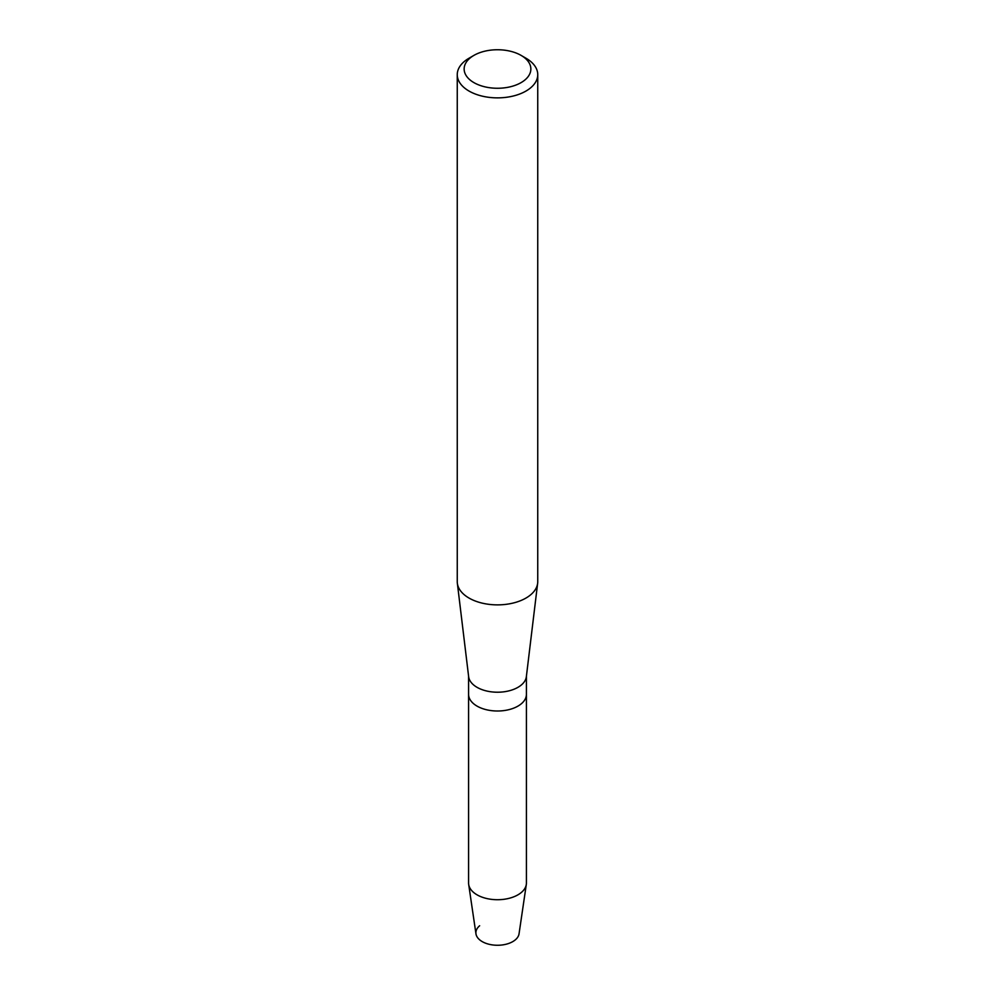 <?xml version="1.0" encoding="UTF-8"?>
<svg xmlns="http://www.w3.org/2000/svg" width="995" height="995" viewBox="0 0 995 995"><rect width="100%" height="100%" fill="white"/><g stroke="black" fill="none" stroke-linecap="round" stroke-linejoin="round"><path stroke-width="1.49" d="M526.417 676.102L526.417 694.299A28.917 16.691 180 0 1 517.947 706.114A28.917 16.691 180 0 0 526.417 694.299L526.417 883.025A28.917 16.691 180 0 1 526.318 884.431L519.042 933.845A21.616 12.487 180 0 1 512.786 941.606A21.616 12.487 180 0 1 483.707 942.389A21.616 12.487 180 0 1 479.64 925.76M521.081 55.384L525.957 58.207A40.248 23.233 180 0 1 537.748 74.637L537.748 581.64A40.248 23.233 180 0 1 537.648 583.257L526.355 676.687A28.917 16.691 180 0 1 517.947 687.334A28.917 16.691 180 0 1 487.376 691.164A28.917 16.691 180 0 1 468.645 676.687L457.352 583.257A40.248 23.233 180 0 1 457.252 581.64L457.252 74.637A40.248 23.233 180 0 1 469.043 58.207L473.918 55.384A33.345 19.253 180 0 1 521.081 55.384A33.345 19.253 180 0 1 521.081 82.622A33.345 19.253 180 0 1 473.918 82.622A33.345 19.253 180 0 1 473.918 55.384L469.043 58.207M526.318 884.431A28.917 16.691 180 0 1 517.947 894.828A28.917 16.691 180 0 1 487.575 898.709A28.917 16.691 180 0 1 468.682 884.431A28.917 16.691 180 0 1 468.583 883.025L468.583 694.299A28.917 16.691 180 0 0 486.431 709.733A28.917 16.691 180 0 0 517.947 706.114A28.917 16.691 180 0 1 486.431 709.733A28.917 16.691 180 0 1 468.583 694.299L468.583 676.102M537.648 583.257A40.248 23.233 180 0 1 525.957 598.07A40.248 23.233 180 0 1 483.408 603.405A40.248 23.233 180 0 1 457.352 583.257M537.748 74.637A40.248 23.233 180 0 1 525.957 91.067A40.248 23.233 180 0 1 482.102 96.105A40.248 23.233 180 0 1 457.252 74.637M512.786 941.606A21.616 12.487 180 0 1 490.087 944.504A21.616 12.487 180 0 1 475.958 933.845L468.682 884.431"/></g></svg>
